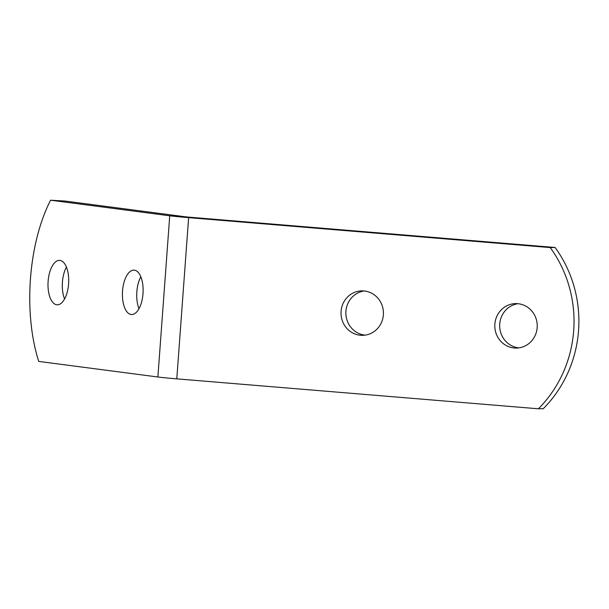 <?xml version="1.0" encoding="UTF-8"?>
<svg xmlns="http://www.w3.org/2000/svg" width="609" height="609" viewBox="0 0 609 609"><rect width="100%" height="100%" fill="white"/><g stroke="black" fill="none" stroke-linecap="round" stroke-linejoin="round"><path stroke-width="0.91" d="M555.096 247.475A121.29 115.687 88.8 0 1 543.258 408.692L538.402 408.791A121.29 115.687 -91.2 0 0 550.239 247.581L555.096 247.475L193.487 217.542A16.169 0.48 -175.8 0 1 184.032 216.614L64.889 201.031L50.577 200.209A121.29 56.165 -86.7 0 0 38.74 361.419L157.883 376.994L169.728 215.784A32.346 0.959 4.2 0 0 188.63 217.641L550.239 247.581M538.402 408.791L176.793 378.859A32.346 0.959 -175.8 0 1 157.883 376.994M537.168 327.596A22.236 21.208 88.8 0 1 516.493 348.074A22.236 21.208 88.8 0 1 494.812 326.295A22.236 21.208 88.8 0 1 515.541 303.609A22.236 21.208 88.8 0 1 537.168 327.596M383.365 314.861A22.236 21.208 88.8 0 1 362.698 335.338A22.236 21.208 88.8 0 1 341.017 313.566A22.236 21.208 88.8 0 1 361.746 290.881A22.236 21.208 88.8 0 1 383.365 314.861M50.577 200.209L169.728 215.784L184.032 216.614M68.589 283.939A22.236 10.3 93.3 0 1 57.071 304.804A22.236 10.3 93.3 0 1 48.073 282.02A22.236 10.3 93.3 0 1 59.636 260.401A22.236 10.3 93.3 0 1 68.589 283.939M142.993 293.667A22.236 10.3 93.3 0 1 131.483 314.533A22.236 10.3 93.3 0 1 122.485 291.741A22.236 10.3 93.3 0 1 134.049 270.13A22.236 10.3 93.3 0 1 142.993 293.667M140.839 276.806A22.236 10.3 -86.7 0 0 136.842 291.818A22.236 10.3 -86.7 0 0 138.997 308.687M66.434 267.077A22.236 10.3 -86.7 0 0 62.43 282.096A22.236 10.3 -86.7 0 0 64.584 298.958M364.182 290.973A22.236 21.208 -91.2 0 0 345.927 311.26A22.236 21.208 -91.2 0 0 365.111 335.148M517.985 303.708A22.236 21.208 -91.2 0 0 499.73 323.988A22.236 21.208 -91.2 0 0 518.914 347.876M176.793 378.859L188.63 217.641"/></g></svg>
